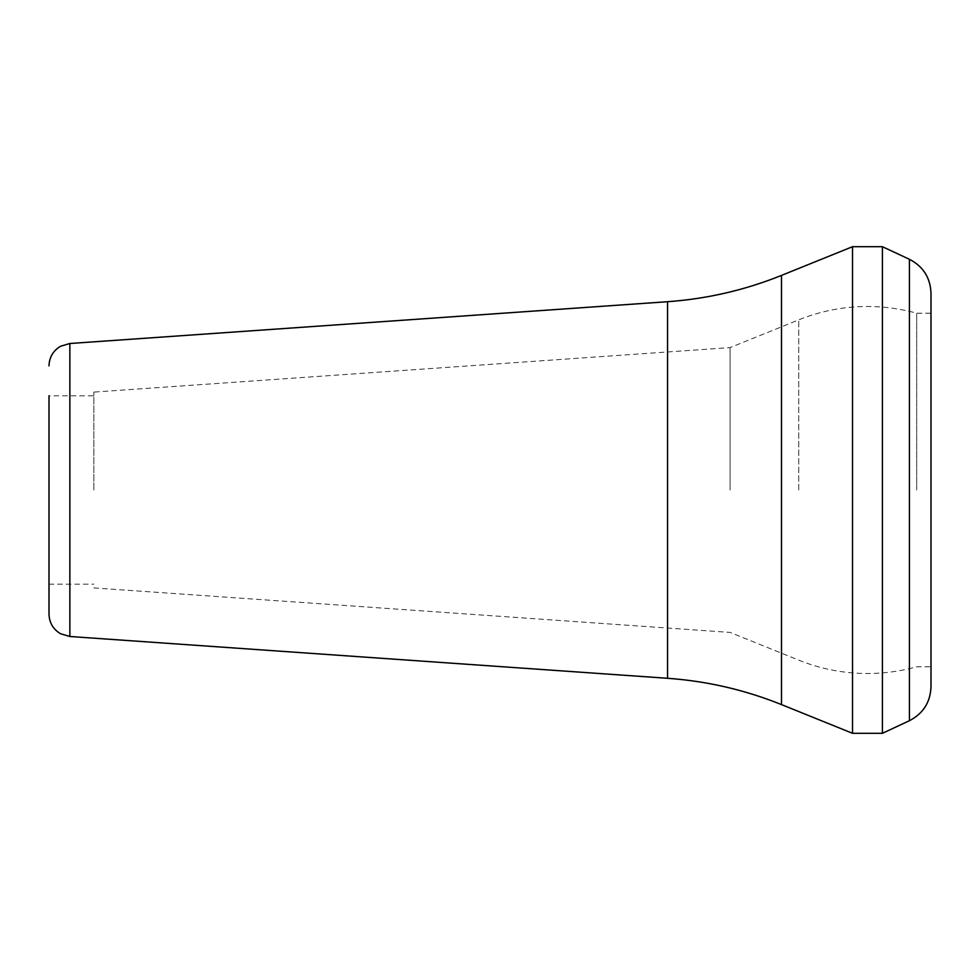 <?xml version="1.0" encoding="UTF-8"?>
<svg xmlns="http://www.w3.org/2000/svg" width="980" height="980" viewBox="0 0 980 980"><rect width="100%" height="100%" fill="white"/><g stroke="black" fill="none" stroke-linecap="round" stroke-linejoin="round"><path stroke-width="0.73" stroke-dasharray="4.9 3.68" d="M798.725 490L798.725 319.86L798.725 490M730.088 490L730.088 347.594L730.088 490M916.692 490L916.692 313.22L916.692 490M93.847 490L93.847 392.086L93.847 490M93.847 587.914L730.088 632.406L798.725 660.14A183.505 183.505 0 0 0 916.692 666.78L931 666.78L931 313.22L916.692 313.22A183.505 183.505 0 0 0 798.725 319.86L730.088 347.594L93.847 392.086M931 686.833L931 293.167M49 614.129L49 395.822L49 490L49 395.822L93.847 395.822M882.417 733.297L882.417 246.703M852.514 733.297L852.514 246.703M909.416 720.704L909.416 259.296M69.862 636.498L69.862 343.502M667.552 678.295L667.552 301.705M781.489 704.596L781.489 275.404M49 584.178L93.847 584.178"/><path stroke-width="1.47" d="M931 313.22L931 666.78M909.416 259.296C923.172 266.413 930.363 277.695 931 293.167L931 686.833C930.363 702.305 923.172 713.587 909.416 720.704L882.417 733.297L882.417 246.703L909.416 259.296L909.416 720.704M49 395.822L49 614.129C49.294 622.778 53.153 629.319 60.576 633.754L69.862 636.498L667.552 678.295C706.911 681.088 744.886 689.859 781.489 704.596L852.514 733.297L882.417 733.297M69.862 636.498L69.862 343.502L667.552 301.705C706.911 298.912 744.886 290.141 781.489 275.404L852.514 246.703L852.514 733.297M667.552 301.705L667.552 678.295M781.489 275.404L781.489 704.596M69.862 343.502L60.576 346.246C53.153 350.681 49.294 357.222 49 365.871M852.514 246.703L882.417 246.703"/></g></svg>
